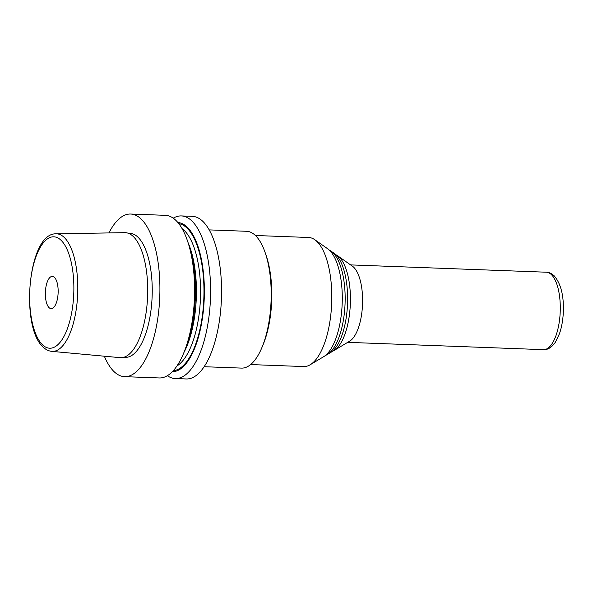 <?xml version="1.0" encoding="UTF-8"?>
<svg xmlns="http://www.w3.org/2000/svg" width="593" height="593" viewBox="0 0 593 593"><rect width="100%" height="100%" fill="white"/><g stroke="black" fill="none" stroke-linecap="round" stroke-linejoin="round"><path stroke-width="0.89" d="M56.15 233.827L124.686 232.656A62.554 24.743 92.1 0 1 133.418 236.629A62.554 24.743 92.1 0 1 146.775 307.433A62.554 24.743 92.1 0 1 120.016 357.646L51.761 351.367A58.826 23.268 92.1 0 0 76.92 304.15A58.826 23.268 92.1 0 0 64.363 237.563A58.826 23.268 92.1 0 0 56.15 233.827C27.982 232.656 19.977 326.847 43.052 346.994C45.631 349.551 48.53 351.012 51.761 351.367M128.37 233.294L129.941 233.353A62.035 24.535 92.1 0 1 138.073 237.289A62.035 24.535 92.1 0 1 151.385 306.855A62.035 24.535 92.1 0 1 125.308 357.342L123.737 357.282M108.949 232.923A81.374 32.185 92.1 0 1 130.66 214.036A81.374 32.185 92.1 0 1 141.327 219.195A81.374 32.185 92.1 0 1 158.791 310.443A81.374 32.185 92.1 0 1 124.589 376.666A81.374 32.185 92.1 0 1 113.923 371.5A81.374 32.185 92.1 0 1 104.346 356.208M130.66 214.036L165.328 215.326A81.374 32.185 92.1 0 1 175.995 220.492A81.374 32.185 92.1 0 1 188.307 243.382A81.374 32.185 92.1 0 1 184.26 351.701A81.374 32.185 92.1 0 1 159.258 377.963L124.589 376.666M177.885 222.531A74.651 29.524 92.1 0 1 187.314 227.245A74.651 29.524 92.1 0 1 203.384 310.517A74.651 29.524 92.1 0 1 172.311 371.715M173.245 218.187A81.374 32.185 92.1 0 1 181.347 215.926A81.374 32.185 92.1 0 1 192.013 221.093A81.374 32.185 92.1 0 1 209.477 312.333A81.374 32.185 92.1 0 1 175.269 378.556A81.374 32.185 92.1 0 1 167.359 375.695M181.347 215.926L192.302 216.334A81.374 32.185 92.1 0 1 202.969 221.5A81.374 32.185 92.1 0 1 220.44 312.748A81.374 32.185 92.1 0 1 186.232 378.964L175.269 378.556M209.21 229.891L246.592 231.285A68.454 27.078 92.1 0 1 255.561 235.636A68.454 27.078 92.1 0 1 270.26 312.392A68.454 27.078 92.1 0 1 241.484 368.105L204.103 366.711M255.42 235.495L308.568 237.482A64.585 25.543 92.1 0 1 314.839 239.742A64.585 25.543 92.1 0 1 317.033 241.581A64.585 25.543 92.1 0 1 331.546 305.958A64.585 25.543 92.1 0 1 310.169 364.762A64.585 25.543 92.1 0 1 303.742 366.556L250.602 364.569M314.839 239.742L327.64 248.749A55.779 22.067 92.1 0 1 329.538 250.335A55.779 22.067 92.1 0 1 342.072 305.944A55.779 22.067 92.1 0 1 323.608 356.734L310.169 364.762M329.389 250.194A53.37 21.111 92.1 0 1 331.153 251.217A53.37 21.111 92.1 0 1 332.962 252.737A53.37 21.111 92.1 0 1 344.956 305.936A53.37 21.111 92.1 0 1 327.292 354.54A53.37 21.111 92.1 0 1 325.461 355.429M331.153 251.217L334.156 253.33A51.309 20.295 92.1 0 1 335.897 254.79A51.309 20.295 92.1 0 1 347.424 305.936A51.309 20.295 92.1 0 1 330.442 352.657L327.292 354.54M335.86 254.753A48.952 19.361 92.1 0 1 337.58 255.739A48.952 19.361 92.1 0 1 339.24 257.132A48.952 19.361 92.1 0 1 350.241 305.929A48.952 19.361 92.1 0 1 334.037 350.507A48.952 19.361 92.1 0 1 332.25 351.367M337.58 255.739L352.427 266.19A38.753 15.329 92.1 0 1 353.747 267.287A38.753 15.329 92.1 0 1 362.456 305.914A38.753 15.329 92.1 0 1 349.625 341.197L334.037 350.507M54.474 277.405A16.144 6.39 92.1 0 1 57.936 295.507A16.144 6.39 92.1 0 1 51.154 308.649A16.144 6.39 92.1 0 1 49.034 307.626A16.144 6.39 92.1 0 1 45.572 289.517A16.144 6.39 92.1 0 1 52.354 276.382A16.144 6.39 92.1 0 1 54.474 277.405M265.701 254.197A64.585 25.543 92.1 0 1 262.247 346.69M188.307 243.382L189.723 247.918A74.651 29.524 92.1 0 1 186.009 347.283L184.26 351.701M42.37 344.666A55.727 22.045 92.1 0 1 31.718 272.965A55.727 22.045 92.1 0 1 61.138 240.358A55.727 22.045 92.1 0 1 71.79 312.066A55.727 22.045 92.1 0 1 42.37 344.666M188.048 242.559A71.041 28.101 92.1 0 1 183.941 352.501M182.103 228.646A71.041 28.101 92.1 0 1 184.334 230.536A71.041 28.101 92.1 0 1 200.315 301.118A71.041 28.101 92.1 0 1 176.973 365.933M178.797 223.657A73.621 29.124 92.1 0 1 187.143 228.209A73.621 29.124 92.1 0 1 203.117 309.138A73.621 29.124 92.1 0 1 173.312 370.655M546.353 272.209A38.753 15.329 92.1 0 1 551.431 274.67A38.753 15.329 92.1 0 1 559.755 318.122A38.753 15.329 92.1 0 1 543.462 349.655C547.732 349.952 551.757 347.402 555.515 342.02L559.533 333.518C561.764 326.951 563.039 319.62 563.35 311.51C563.861 295.396 560.808 283.498 554.173 275.812C551.408 273.358 548.799 272.157 546.353 272.209L350.604 264.901M347.713 342.346L543.462 349.655"/></g></svg>
